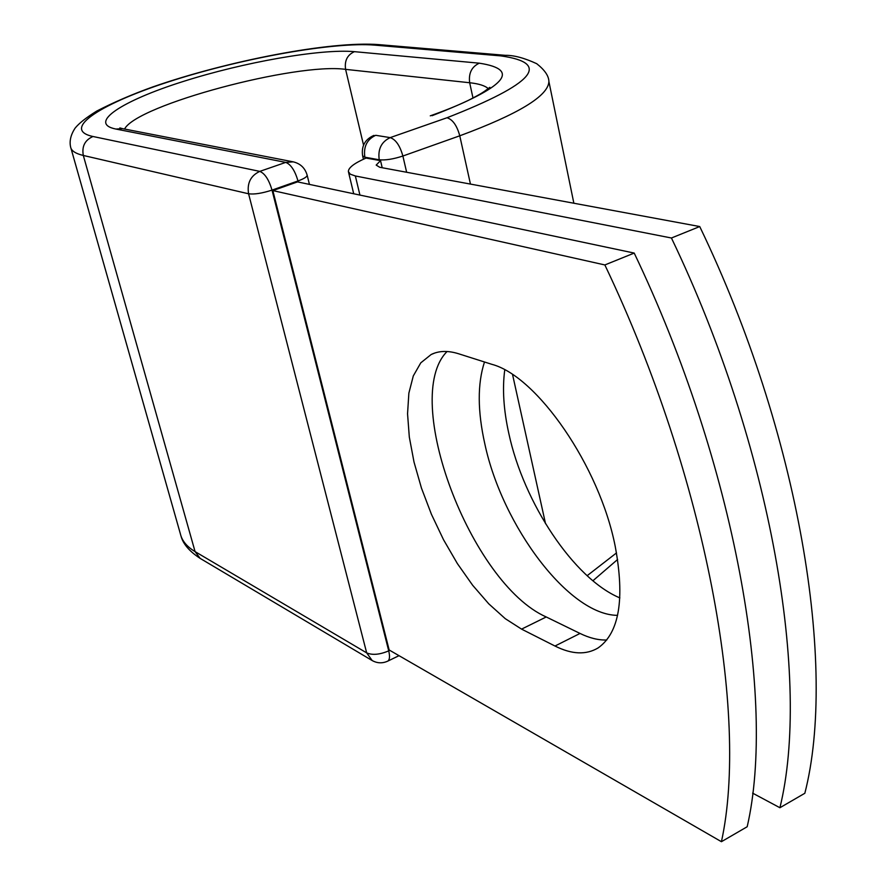 <?xml version="1.0" encoding="UTF-8"?>
<svg xmlns="http://www.w3.org/2000/svg" width="886" height="886" viewBox="0 0 886 886"><rect width="100%" height="100%" fill="white"/><g stroke="black" fill="none" stroke-linecap="round" stroke-linejoin="round"><path stroke-width="1.33" d="M615.227 546.418C599.578 466.18 536.894 376.074 491.841 364.323L458.405 353.702C447.951 350.468 438.869 350.734 431.161 354.511L420.784 362.839L413.297 375.93L408.867 393.151L407.549 413.784L409.31 437.031L414.017 462.071L421.459 488.086L431.393 514.223L443.498 539.674L457.386 563.607L472.637 585.247L488.762 603.831L505.264 618.672L521.566 629.126L554.979 646.027C571.824 654.488 586.244 655.097 598.238 647.843C619.281 632.792 624.94 598.991 615.227 546.418M619.868 597.906C573.785 578.691 523.726 502.805 508.874 433.719C503.591 409.974 502.218 388.699 504.754 369.916M617.564 615.349C568.923 615.227 502.373 525.896 484.908 444.251C477.51 411.248 477.366 383.826 484.487 361.986M671.433 238.002L699.73 226.55L379.729 167.277L376.185 165.095L380.537 160.632L366.018 158.073C354.278 163.223 348.397 167.72 348.375 171.552L350.291 174.199L355.352 175.971L671.433 238.002C771.95 447.297 810.878 681.755 779.913 807.733L752.624 793.136M699.73 226.55C799.715 434.062 837.204 667.213 804.842 793.269L779.913 807.733M382.198 167.742L380.537 160.632M366.018 158.073L365.464 158.317M721.425 841.7L389.153 649.981L272.844 190.59L297.541 181.885L634.21 253.075C735.424 464.707 776.269 700.881 747.186 826.738L721.425 841.7C749.002 715.954 706.607 478.44 604.861 264.947L634.21 253.075M447.065 351.509C400.649 398.013 470.721 583.619 546.23 616.966L580.031 633.446C589.533 638.086 598.46 640.268 606.788 640.002M272.844 190.59L604.861 264.947M355.352 175.971L359.926 195.075M379.396 160.477L379.23 159.779L364.855 157.199L365.154 158.45M470.444 184.078L459.768 135.802L402.886 156.025L406.641 172.261M545.532 523.704L512.573 374.612M180.965 535.93C183.003 543.882 189.405 551.369 200.158 558.39L195.075 551.613L83.317 155.46C81.689 146.4 84.901 140.077 92.986 136.499C59.883 129.378 102.1 102.71 173.446 80.283C244.492 57.734 334.155 41.775 374.59 45.12L378.831 44.621L505.374 55.331C513.935 55.198 524.39 57.989 536.728 63.703C544.746 70.027 548.799 75.963 548.899 81.523C548.29 95.943 518.576 114.039 459.768 135.802C456.954 125.535 452.702 119.521 447.009 117.749L390.194 137.618C395.732 139.49 399.963 145.625 402.886 156.025C393.295 159.148 385.41 160.399 379.23 159.779C377.735 149.191 381.39 141.804 390.194 137.618L375.697 135.303C366.97 139.445 363.36 146.744 364.855 157.199L362.629 155.858C361.233 146.256 364.921 139.467 373.715 135.492L373.97 135.403M616.501 552.919L587.119 575.723M505.374 55.331L500.845 55.896C552 63.083 534.059 83.694 447.009 117.749M119.843 127.927L122.556 128.647L115.922 129.057C87.238 123.331 121.925 100.816 182.893 81.578C243.572 62.242 320.61 48.597 354.422 51.665L479.293 63.183C471.662 66.749 468.461 73.272 469.669 82.741C478.828 83.727 484.996 85.676 488.197 88.578M479.293 63.183C521.533 69.651 505.795 87.16 432.069 115.701M354.422 51.665C347.301 54.877 344.366 60.78 345.595 69.363L469.669 82.741L473.002 98.047M374.59 45.12L500.845 55.896M124.561 129.035C136.787 104.913 296.334 62.408 345.595 69.363L363.548 145.138M200.158 558.39L372.186 660.546L366.671 652.871L195.075 551.613C186.868 546.684 181.973 540.781 180.39 533.904L70.958 148.217M298.272 182.04L298.006 180.954L272.024 190.102L388.721 650.867C379.74 654.665 372.386 655.33 366.671 652.871L248.589 193.779L83.317 155.46C75.52 153.599 71.29 150.808 70.636 147.098C69.263 141.228 70.714 134.96 74.989 128.282C78.876 123.387 86.119 117.661 96.718 111.082C113.696 102.311 132.379 94.259 152.791 86.928C227.547 60.857 330.943 40.8 378.831 44.621M92.986 136.499L259.786 171.386C264.836 173.423 268.912 179.659 272.024 190.102C262.09 193.325 254.271 194.543 248.589 193.779C246.895 183.158 250.627 175.694 259.786 171.386L285.735 162.393L293.2 161.839L122.556 128.647M115.922 129.057L285.735 162.393C290.852 164.375 294.938 170.566 298.006 180.954C304.009 178.75 307.065 176.846 307.165 175.229L307.11 175.007M387.503 661.255L387.835 661.089C389.707 659.727 390.006 656.316 388.721 650.867L389.796 650.357M546.23 616.966L521.566 629.126M580.031 633.446L554.979 646.027M348.552 172.294L353.713 193.757M617.62 559.476L592.9 580.773M548.899 81.523L573.862 203.237M489.869 87.326L484.531 91.28C483.457 91.889 482.959 92.875 467.93 100.594C457.541 105.545 444.982 110.628 430.275 115.833M434.782 353.027L431.161 354.511M362.684 156.08L363.437 159.225M399.021 655.673L387.835 661.089C382.508 663.548 377.292 663.37 372.186 660.546M293.2 161.839C300.454 163.589 305.105 168.052 307.165 175.229L309.435 184.399"/></g></svg>
